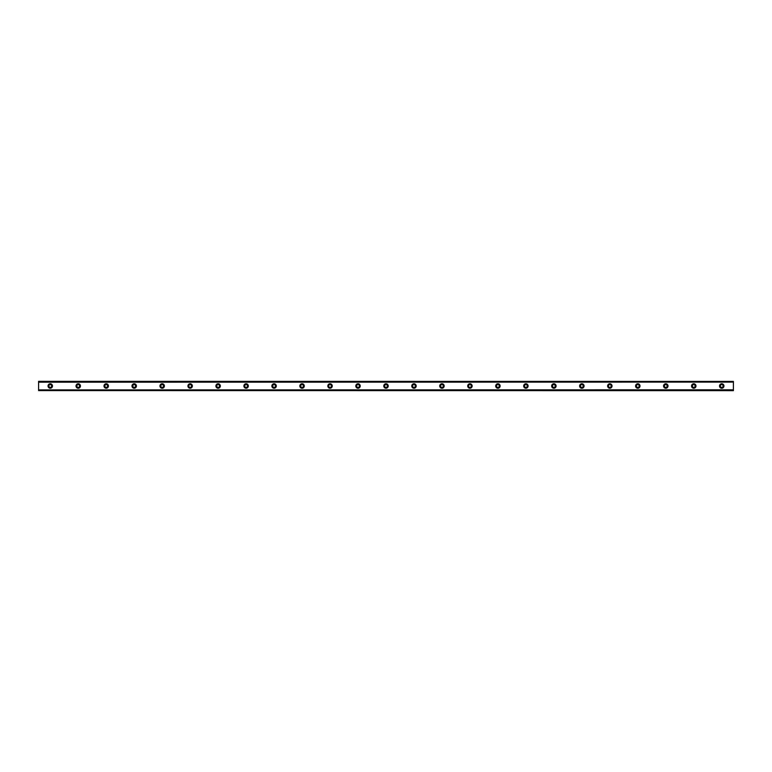 <?xml version="1.0" encoding="UTF-8"?>
<svg xmlns="http://www.w3.org/2000/svg" width="772" height="772" viewBox="0 0 772 772"><rect width="100%" height="100%" fill="white"/><g stroke="black" fill="none" stroke-linecap="round" stroke-linejoin="round"><path stroke-width="0.58" stroke-dasharray="3.86 2.9" d="M50.257 387.399A1.399 1.399 0 0 1 48.858 386A1.399 1.399 0 0 1 50.257 384.601A1.399 1.399 0 0 1 51.656 386A1.399 1.399 0 0 1 50.257 387.399M721.743 387.399A1.399 1.399 0 0 1 720.344 386A1.399 1.399 0 0 1 721.743 384.601A1.399 1.399 0 0 1 723.142 386A1.399 1.399 0 0 1 721.743 387.399M693.767 387.399A1.399 1.399 0 0 1 692.368 386A1.399 1.399 0 0 1 693.767 384.601A1.399 1.399 0 0 1 695.167 386A1.399 1.399 0 0 1 693.767 387.399M665.782 387.399A1.399 1.399 0 0 1 664.383 386A1.399 1.399 0 0 1 665.782 384.601A1.399 1.399 0 0 1 667.182 386A1.399 1.399 0 0 1 665.782 387.399M637.807 387.399A1.399 1.399 0 0 1 636.408 386A1.399 1.399 0 0 1 637.807 384.601A1.399 1.399 0 0 1 639.206 386A1.399 1.399 0 0 1 637.807 387.399M609.832 387.399A1.399 1.399 0 0 1 608.433 386A1.399 1.399 0 0 1 609.832 384.601A1.399 1.399 0 0 1 611.231 386A1.399 1.399 0 0 1 609.832 387.399M581.847 387.399A1.399 1.399 0 0 1 580.447 386A1.399 1.399 0 0 1 581.847 384.601A1.399 1.399 0 0 1 583.246 386A1.399 1.399 0 0 1 581.847 387.399M553.871 387.399A1.399 1.399 0 0 1 552.472 386A1.399 1.399 0 0 1 553.871 384.601A1.399 1.399 0 0 1 555.271 386A1.399 1.399 0 0 1 553.871 387.399M525.896 387.399A1.399 1.399 0 0 1 524.497 386A1.399 1.399 0 0 1 525.896 384.601A1.399 1.399 0 0 1 527.295 386A1.399 1.399 0 0 1 525.896 387.399M497.911 387.399A1.399 1.399 0 0 1 496.512 386A1.399 1.399 0 0 1 497.911 384.601A1.399 1.399 0 0 1 499.31 386A1.399 1.399 0 0 1 497.911 387.399M469.936 387.399A1.399 1.399 0 0 1 468.536 386A1.399 1.399 0 0 1 469.936 384.601A1.399 1.399 0 0 1 471.335 386A1.399 1.399 0 0 1 469.936 387.399M441.96 387.399A1.399 1.399 0 0 1 440.561 386A1.399 1.399 0 0 1 441.96 384.601A1.399 1.399 0 0 1 443.36 386A1.399 1.399 0 0 1 441.96 387.399M413.975 387.399A1.399 1.399 0 0 1 412.576 386A1.399 1.399 0 0 1 413.975 384.601A1.399 1.399 0 0 1 415.375 386A1.399 1.399 0 0 1 413.975 387.399M386 387.399A1.399 1.399 0 0 1 384.601 386A1.399 1.399 0 0 1 386 384.601A1.399 1.399 0 0 1 387.399 386A1.399 1.399 0 0 1 386 387.399M358.025 387.399A1.399 1.399 0 0 1 356.625 386A1.399 1.399 0 0 1 358.025 384.601A1.399 1.399 0 0 1 359.424 386A1.399 1.399 0 0 1 358.025 387.399M330.04 387.399A1.399 1.399 0 0 1 328.64 386A1.399 1.399 0 0 1 330.04 384.601A1.399 1.399 0 0 1 331.439 386A1.399 1.399 0 0 1 330.04 387.399M302.064 387.399A1.399 1.399 0 0 1 300.665 386A1.399 1.399 0 0 1 302.064 384.601A1.399 1.399 0 0 1 303.464 386A1.399 1.399 0 0 1 302.064 387.399M274.089 387.399A1.399 1.399 0 0 1 272.69 386A1.399 1.399 0 0 1 274.089 384.601A1.399 1.399 0 0 1 275.488 386A1.399 1.399 0 0 1 274.089 387.399M246.104 387.399A1.399 1.399 0 0 1 244.705 386A1.399 1.399 0 0 1 246.104 384.601A1.399 1.399 0 0 1 247.503 386A1.399 1.399 0 0 1 246.104 387.399M218.129 387.399A1.399 1.399 0 0 1 216.729 386A1.399 1.399 0 0 1 218.129 384.601A1.399 1.399 0 0 1 219.528 386A1.399 1.399 0 0 1 218.129 387.399M190.153 387.399A1.399 1.399 0 0 1 188.754 386A1.399 1.399 0 0 1 190.153 384.601A1.399 1.399 0 0 1 191.552 386A1.399 1.399 0 0 1 190.153 387.399M162.168 387.399A1.399 1.399 0 0 1 160.769 386A1.399 1.399 0 0 1 162.168 384.601A1.399 1.399 0 0 1 163.567 386A1.399 1.399 0 0 1 162.168 387.399M134.193 387.399A1.399 1.399 0 0 1 132.794 386A1.399 1.399 0 0 1 134.193 384.601A1.399 1.399 0 0 1 135.592 386A1.399 1.399 0 0 1 134.193 387.399M106.218 387.399A1.399 1.399 0 0 1 104.818 386A1.399 1.399 0 0 1 106.218 384.601A1.399 1.399 0 0 1 107.617 386A1.399 1.399 0 0 1 106.218 387.399M78.233 387.399A1.399 1.399 0 0 1 76.833 386A1.399 1.399 0 0 1 78.233 384.601A1.399 1.399 0 0 1 79.632 386A1.399 1.399 0 0 1 78.233 387.399M38.6 390.584L733.4 390.584L733.4 389.889L38.6 389.889L733.4 389.802L733.4 390.632L38.6 390.632L38.6 389.86L733.4 389.86M50.257 383.78A2.219 2.219 0 0 0 48.047 386A2.219 2.219 0 0 0 50.257 388.219A2.219 2.219 0 0 0 52.477 386A2.219 2.219 0 0 0 50.257 383.78M721.743 383.78A2.219 2.219 0 0 0 719.523 386A2.219 2.219 0 0 0 721.743 388.219A2.219 2.219 0 0 0 723.953 386A2.219 2.219 0 0 0 721.743 383.78M693.767 383.78A2.219 2.219 0 0 0 691.548 386A2.219 2.219 0 0 0 693.767 388.219A2.219 2.219 0 0 0 695.977 386A2.219 2.219 0 0 0 693.767 383.78M665.782 383.78A2.219 2.219 0 0 0 663.573 386A2.219 2.219 0 0 0 665.782 388.219A2.219 2.219 0 0 0 668.002 386A2.219 2.219 0 0 0 665.782 383.78M637.807 383.78A2.219 2.219 0 0 0 635.588 386A2.219 2.219 0 0 0 637.807 388.219A2.219 2.219 0 0 0 640.017 386A2.219 2.219 0 0 0 637.807 383.78M609.832 383.78A2.219 2.219 0 0 0 607.612 386A2.219 2.219 0 0 0 609.832 388.219A2.219 2.219 0 0 0 612.042 386A2.219 2.219 0 0 0 609.832 383.78M581.847 383.78A2.219 2.219 0 0 0 579.637 386A2.219 2.219 0 0 0 581.847 388.219A2.219 2.219 0 0 0 584.066 386A2.219 2.219 0 0 0 581.847 383.78M553.871 383.78A2.219 2.219 0 0 0 551.652 386A2.219 2.219 0 0 0 553.871 388.219A2.219 2.219 0 0 0 556.091 386A2.219 2.219 0 0 0 553.871 383.78M525.896 383.78A2.219 2.219 0 0 0 523.677 386A2.219 2.219 0 0 0 525.896 388.219A2.219 2.219 0 0 0 528.106 386A2.219 2.219 0 0 0 525.896 383.78M497.911 383.78A2.219 2.219 0 0 0 495.701 386A2.219 2.219 0 0 0 497.911 388.219A2.219 2.219 0 0 0 500.131 386A2.219 2.219 0 0 0 497.911 383.78M469.936 383.78A2.219 2.219 0 0 0 467.716 386A2.219 2.219 0 0 0 469.936 388.219A2.219 2.219 0 0 0 472.155 386A2.219 2.219 0 0 0 469.936 383.78M441.96 383.78A2.219 2.219 0 0 0 439.741 386A2.219 2.219 0 0 0 441.96 388.219A2.219 2.219 0 0 0 444.17 386A2.219 2.219 0 0 0 441.96 383.78M413.975 383.78A2.219 2.219 0 0 0 411.765 386A2.219 2.219 0 0 0 413.975 388.219A2.219 2.219 0 0 0 416.195 386A2.219 2.219 0 0 0 413.975 383.78M386 383.78A2.219 2.219 0 0 0 383.78 386A2.219 2.219 0 0 0 386 388.219A2.219 2.219 0 0 0 388.219 386A2.219 2.219 0 0 0 386 383.78M358.025 383.78A2.219 2.219 0 0 0 355.805 386A2.219 2.219 0 0 0 358.025 388.219A2.219 2.219 0 0 0 360.235 386A2.219 2.219 0 0 0 358.025 383.78M330.04 383.78A2.219 2.219 0 0 0 327.83 386A2.219 2.219 0 0 0 330.04 388.219A2.219 2.219 0 0 0 332.259 386A2.219 2.219 0 0 0 330.04 383.78M302.064 383.78A2.219 2.219 0 0 0 299.845 386A2.219 2.219 0 0 0 302.064 388.219A2.219 2.219 0 0 0 304.284 386A2.219 2.219 0 0 0 302.064 383.78M274.089 383.78A2.219 2.219 0 0 0 271.869 386A2.219 2.219 0 0 0 274.089 388.219A2.219 2.219 0 0 0 276.299 386A2.219 2.219 0 0 0 274.089 383.78M246.104 383.78A2.219 2.219 0 0 0 243.894 386A2.219 2.219 0 0 0 246.104 388.219A2.219 2.219 0 0 0 248.323 386A2.219 2.219 0 0 0 246.104 383.78M218.129 383.78A2.219 2.219 0 0 0 215.909 386A2.219 2.219 0 0 0 218.129 388.219A2.219 2.219 0 0 0 220.348 386A2.219 2.219 0 0 0 218.129 383.78M190.153 383.78A2.219 2.219 0 0 0 187.934 386A2.219 2.219 0 0 0 190.153 388.219A2.219 2.219 0 0 0 192.363 386A2.219 2.219 0 0 0 190.153 383.78M162.168 383.78A2.219 2.219 0 0 0 159.958 386A2.219 2.219 0 0 0 162.168 388.219A2.219 2.219 0 0 0 164.388 386A2.219 2.219 0 0 0 162.168 383.78M134.193 383.78A2.219 2.219 0 0 0 131.983 386A2.219 2.219 0 0 0 134.193 388.219A2.219 2.219 0 0 0 136.412 386A2.219 2.219 0 0 0 134.193 383.78M106.218 383.78A2.219 2.219 0 0 0 103.998 386A2.219 2.219 0 0 0 106.218 388.219A2.219 2.219 0 0 0 108.427 386A2.219 2.219 0 0 0 106.218 383.78M78.233 383.78A2.219 2.219 0 0 0 76.023 386A2.219 2.219 0 0 0 78.233 388.219A2.219 2.219 0 0 0 80.452 386A2.219 2.219 0 0 0 78.233 383.78M38.6 382.14L733.4 382.111L38.6 382.265L38.6 381.368L733.4 381.368L38.6 381.368M733.4 381.802L38.6 381.802L38.6 390.198L733.4 390.198L733.4 381.339L38.6 381.802M38.6 389.86L38.6 390.632M38.6 389.889L733.4 389.889M38.6 382.111L733.4 382.111L38.6 382.111L38.6 381.416M733.4 390.584L38.6 390.198M733.4 390.198L38.6 390.661L733.4 390.632M733.4 381.368L733.4 382.14M733.4 382.111L733.4 381.416M733.4 389.802L38.6 389.802L733.4 389.802M733.4 389.735L38.6 389.735L733.4 389.735M733.4 382.265L38.6 382.265L733.4 382.265M733.4 382.198L38.6 382.198L733.4 382.198"/><path stroke-width="1.16" d="M50.257 387.399A1.399 1.399 0 0 1 48.858 386A1.399 1.399 0 0 1 50.257 384.601A1.399 1.399 0 0 1 51.656 386A1.399 1.399 0 0 1 50.257 387.399M721.743 387.399A1.399 1.399 0 0 1 720.344 386A1.399 1.399 0 0 1 721.743 384.601A1.399 1.399 0 0 1 723.142 386A1.399 1.399 0 0 1 721.743 387.399M693.767 387.399A1.399 1.399 0 0 1 692.368 386A1.399 1.399 0 0 1 693.767 384.601A1.399 1.399 0 0 1 695.167 386A1.399 1.399 0 0 1 693.767 387.399M665.782 387.399A1.399 1.399 0 0 1 664.383 386A1.399 1.399 0 0 1 665.782 384.601A1.399 1.399 0 0 1 667.182 386A1.399 1.399 0 0 1 665.782 387.399M637.807 387.399A1.399 1.399 0 0 1 636.408 386A1.399 1.399 0 0 1 637.807 384.601A1.399 1.399 0 0 1 639.206 386A1.399 1.399 0 0 1 637.807 387.399M609.832 387.399A1.399 1.399 0 0 1 608.433 386A1.399 1.399 0 0 1 609.832 384.601A1.399 1.399 0 0 1 611.231 386A1.399 1.399 0 0 1 609.832 387.399M581.847 387.399A1.399 1.399 0 0 1 580.447 386A1.399 1.399 0 0 1 581.847 384.601A1.399 1.399 0 0 1 583.246 386A1.399 1.399 0 0 1 581.847 387.399M553.871 387.399A1.399 1.399 0 0 1 552.472 386A1.399 1.399 0 0 1 553.871 384.601A1.399 1.399 0 0 1 555.271 386A1.399 1.399 0 0 1 553.871 387.399M525.896 387.399A1.399 1.399 0 0 1 524.497 386A1.399 1.399 0 0 1 525.896 384.601A1.399 1.399 0 0 1 527.295 386A1.399 1.399 0 0 1 525.896 387.399M497.911 387.399A1.399 1.399 0 0 1 496.512 386A1.399 1.399 0 0 1 497.911 384.601A1.399 1.399 0 0 1 499.31 386A1.399 1.399 0 0 1 497.911 387.399M469.936 387.399A1.399 1.399 0 0 1 468.536 386A1.399 1.399 0 0 1 469.936 384.601A1.399 1.399 0 0 1 471.335 386A1.399 1.399 0 0 1 469.936 387.399M441.96 387.399A1.399 1.399 0 0 1 440.561 386A1.399 1.399 0 0 1 441.96 384.601A1.399 1.399 0 0 1 443.36 386A1.399 1.399 0 0 1 441.96 387.399M413.975 387.399A1.399 1.399 0 0 1 412.576 386A1.399 1.399 0 0 1 413.975 384.601A1.399 1.399 0 0 1 415.375 386A1.399 1.399 0 0 1 413.975 387.399M386 387.399A1.399 1.399 0 0 1 384.601 386A1.399 1.399 0 0 1 386 384.601A1.399 1.399 0 0 1 387.399 386A1.399 1.399 0 0 1 386 387.399M358.025 387.399A1.399 1.399 0 0 1 356.625 386A1.399 1.399 0 0 1 358.025 384.601A1.399 1.399 0 0 1 359.424 386A1.399 1.399 0 0 1 358.025 387.399M330.04 387.399A1.399 1.399 0 0 1 328.64 386A1.399 1.399 0 0 1 330.04 384.601A1.399 1.399 0 0 1 331.439 386A1.399 1.399 0 0 1 330.04 387.399M302.064 387.399A1.399 1.399 0 0 1 300.665 386A1.399 1.399 0 0 1 302.064 384.601A1.399 1.399 0 0 1 303.464 386A1.399 1.399 0 0 1 302.064 387.399M274.089 387.399A1.399 1.399 0 0 1 272.69 386A1.399 1.399 0 0 1 274.089 384.601A1.399 1.399 0 0 1 275.488 386A1.399 1.399 0 0 1 274.089 387.399M246.104 387.399A1.399 1.399 0 0 1 244.705 386A1.399 1.399 0 0 1 246.104 384.601A1.399 1.399 0 0 1 247.503 386A1.399 1.399 0 0 1 246.104 387.399M218.129 387.399A1.399 1.399 0 0 1 216.729 386A1.399 1.399 0 0 1 218.129 384.601A1.399 1.399 0 0 1 219.528 386A1.399 1.399 0 0 1 218.129 387.399M190.153 387.399A1.399 1.399 0 0 1 188.754 386A1.399 1.399 0 0 1 190.153 384.601A1.399 1.399 0 0 1 191.552 386A1.399 1.399 0 0 1 190.153 387.399M162.168 387.399A1.399 1.399 0 0 1 160.769 386A1.399 1.399 0 0 1 162.168 384.601A1.399 1.399 0 0 1 163.567 386A1.399 1.399 0 0 1 162.168 387.399M134.193 387.399A1.399 1.399 0 0 1 132.794 386A1.399 1.399 0 0 1 134.193 384.601A1.399 1.399 0 0 1 135.592 386A1.399 1.399 0 0 1 134.193 387.399M106.218 387.399A1.399 1.399 0 0 1 104.818 386A1.399 1.399 0 0 1 106.218 384.601A1.399 1.399 0 0 1 107.617 386A1.399 1.399 0 0 1 106.218 387.399M78.233 387.399A1.399 1.399 0 0 1 76.833 386A1.399 1.399 0 0 1 78.233 384.601A1.399 1.399 0 0 1 79.632 386A1.399 1.399 0 0 1 78.233 387.399M50.257 383.78A2.219 2.219 0 0 0 48.047 386A2.219 2.219 0 0 0 50.257 388.219A2.219 2.219 0 0 0 52.477 386A2.219 2.219 0 0 0 50.257 383.78M721.743 383.78A2.219 2.219 0 0 0 719.523 386A2.219 2.219 0 0 0 721.743 388.219A2.219 2.219 0 0 0 723.953 386A2.219 2.219 0 0 0 721.743 383.78M693.767 383.78A2.219 2.219 0 0 0 691.548 386A2.219 2.219 0 0 0 693.767 388.219A2.219 2.219 0 0 0 695.977 386A2.219 2.219 0 0 0 693.767 383.78M665.782 383.78A2.219 2.219 0 0 0 663.573 386A2.219 2.219 0 0 0 665.782 388.219A2.219 2.219 0 0 0 668.002 386A2.219 2.219 0 0 0 665.782 383.78M637.807 383.78A2.219 2.219 0 0 0 635.588 386A2.219 2.219 0 0 0 637.807 388.219A2.219 2.219 0 0 0 640.017 386A2.219 2.219 0 0 0 637.807 383.78M609.832 383.78A2.219 2.219 0 0 0 607.612 386A2.219 2.219 0 0 0 609.832 388.219A2.219 2.219 0 0 0 612.042 386A2.219 2.219 0 0 0 609.832 383.78M581.847 383.78A2.219 2.219 0 0 0 579.637 386A2.219 2.219 0 0 0 581.847 388.219A2.219 2.219 0 0 0 584.066 386A2.219 2.219 0 0 0 581.847 383.78M553.871 383.78A2.219 2.219 0 0 0 551.652 386A2.219 2.219 0 0 0 553.871 388.219A2.219 2.219 0 0 0 556.091 386A2.219 2.219 0 0 0 553.871 383.78M525.896 383.78A2.219 2.219 0 0 0 523.677 386A2.219 2.219 0 0 0 525.896 388.219A2.219 2.219 0 0 0 528.106 386A2.219 2.219 0 0 0 525.896 383.78M497.911 383.78A2.219 2.219 0 0 0 495.701 386A2.219 2.219 0 0 0 497.911 388.219A2.219 2.219 0 0 0 500.131 386A2.219 2.219 0 0 0 497.911 383.78M469.936 383.78A2.219 2.219 0 0 0 467.716 386A2.219 2.219 0 0 0 469.936 388.219A2.219 2.219 0 0 0 472.155 386A2.219 2.219 0 0 0 469.936 383.78M441.96 383.78A2.219 2.219 0 0 0 439.741 386A2.219 2.219 0 0 0 441.96 388.219A2.219 2.219 0 0 0 444.17 386A2.219 2.219 0 0 0 441.96 383.78M413.975 383.78A2.219 2.219 0 0 0 411.765 386A2.219 2.219 0 0 0 413.975 388.219A2.219 2.219 0 0 0 416.195 386A2.219 2.219 0 0 0 413.975 383.78M386 383.78A2.219 2.219 0 0 0 383.78 386A2.219 2.219 0 0 0 386 388.219A2.219 2.219 0 0 0 388.219 386A2.219 2.219 0 0 0 386 383.78M358.025 383.78A2.219 2.219 0 0 0 355.805 386A2.219 2.219 0 0 0 358.025 388.219A2.219 2.219 0 0 0 360.235 386A2.219 2.219 0 0 0 358.025 383.78M330.04 383.78A2.219 2.219 0 0 0 327.83 386A2.219 2.219 0 0 0 330.04 388.219A2.219 2.219 0 0 0 332.259 386A2.219 2.219 0 0 0 330.04 383.78M302.064 383.78A2.219 2.219 0 0 0 299.845 386A2.219 2.219 0 0 0 302.064 388.219A2.219 2.219 0 0 0 304.284 386A2.219 2.219 0 0 0 302.064 383.78M274.089 383.78A2.219 2.219 0 0 0 271.869 386A2.219 2.219 0 0 0 274.089 388.219A2.219 2.219 0 0 0 276.299 386A2.219 2.219 0 0 0 274.089 383.78M246.104 383.78A2.219 2.219 0 0 0 243.894 386A2.219 2.219 0 0 0 246.104 388.219A2.219 2.219 0 0 0 248.323 386A2.219 2.219 0 0 0 246.104 383.78M218.129 383.78A2.219 2.219 0 0 0 215.909 386A2.219 2.219 0 0 0 218.129 388.219A2.219 2.219 0 0 0 220.348 386A2.219 2.219 0 0 0 218.129 383.78M190.153 383.78A2.219 2.219 0 0 0 187.934 386A2.219 2.219 0 0 0 190.153 388.219A2.219 2.219 0 0 0 192.363 386A2.219 2.219 0 0 0 190.153 383.78M162.168 383.78A2.219 2.219 0 0 0 159.958 386A2.219 2.219 0 0 0 162.168 388.219A2.219 2.219 0 0 0 164.388 386A2.219 2.219 0 0 0 162.168 383.78M134.193 383.78A2.219 2.219 0 0 0 131.983 386A2.219 2.219 0 0 0 134.193 388.219A2.219 2.219 0 0 0 136.412 386A2.219 2.219 0 0 0 134.193 383.78M106.218 383.78A2.219 2.219 0 0 0 103.998 386A2.219 2.219 0 0 0 106.218 388.219A2.219 2.219 0 0 0 108.427 386A2.219 2.219 0 0 0 106.218 383.78M78.233 383.78A2.219 2.219 0 0 0 76.023 386A2.219 2.219 0 0 0 78.233 388.219A2.219 2.219 0 0 0 80.452 386A2.219 2.219 0 0 0 78.233 383.78M38.6 390.584L733.4 390.661L38.6 390.584L38.6 389.899L733.4 389.802L38.6 389.899M38.6 381.416L733.4 381.416L38.6 381.339L38.6 389.802M733.4 381.416L733.4 382.101L38.6 382.101M38.6 382.198L733.4 382.101M733.4 382.198L733.4 389.802M733.4 389.899L733.4 390.584"/></g></svg>
